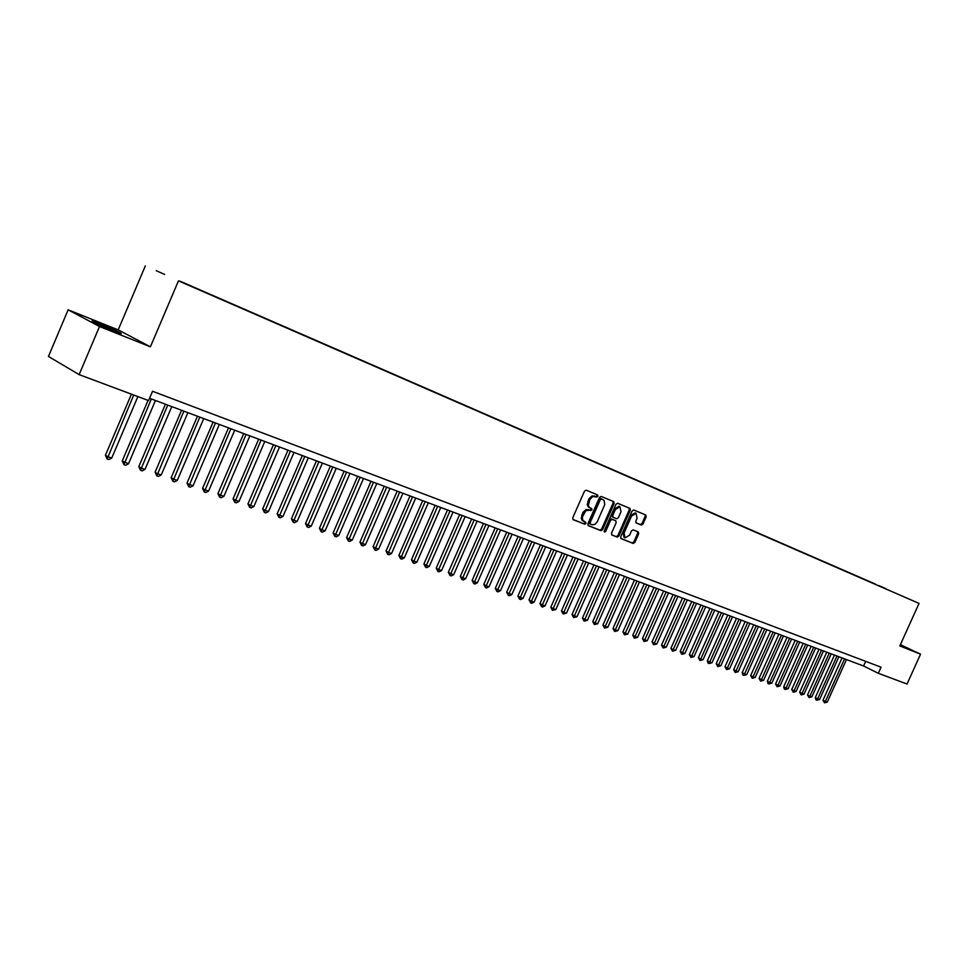 <?xml version="1.0" encoding="UTF-8"?>
<svg xmlns="http://www.w3.org/2000/svg" width="969" height="969" viewBox="0 0 969 969"><rect width="100%" height="100%" fill="white"/><g stroke="black" fill="none" stroke-linecap="round" stroke-linejoin="round"><path stroke-width="1.45" d="M597.97 496.285L597.679 494.941L586.209 490.169L584.464 491.186L572.764 517.749L573.176 519.638L584.743 524.229L585.954 523.502L585.676 522.194L582.829 520.462L582.296 517.119L585.797 510.687L591.962 509.9L591.671 508.58L589.418 507.49L588.34 505.552L589.77 499.653L592.689 496.516L596.759 497L597.97 496.285M589.891 507.829L588.098 506.714L587.238 504.57L589.007 498.66L592.12 495.862L595.741 496.516L596.94 495.801L596.843 494.602M572.885 519.432L583.738 523.732L584.949 523.006L584.901 521.879M583.798 521.407L582.078 520.317L581.23 518.197L582.987 512.31L586.112 509.5L589.746 510.13L590.945 509.415L590.872 508.253M900.116 645.245L902.405 646.093L900.274 644.882M100.037 323.755L92.079 320.848C91.292 321.296 98.414 324.627 113.421 330.853L121.222 333.699C121.949 333.227 114.887 329.92 100.037 323.755M879.016 585.639L886.017 588.74L879.016 585.639M641.345 525.041L642.992 524.035L646.178 516.852L645.802 515.011L633.762 509.997L632.103 511.002L620.693 536.802L621.068 538.631L633.193 543.452L634.84 542.434L638.68 533.774L638.317 531.945L633.145 529.849L631.497 530.867L629.584 535.179L625.078 537.88L624.084 532.974L631.594 516.005L636.064 513.328L637.069 518.27L635.821 521.092L636.197 522.933L641.345 525.041L640.327 524.556L641.975 523.551L645.148 516.38L645.003 514.684M899.813 645.911L920.55 654.184L907.032 684.017L878.302 673.285L881.063 667.193L152.533 391.27L148.572 400.572L79.131 374.615L99.504 326.517L150.401 346.829L178.453 280.865L919.048 603.408L899.813 645.911M614.128 503.529L613.728 501.639L601.216 496.431L599.508 497.448L587.892 523.757L588.292 525.634L600.913 530.637L602.609 529.607L614.128 503.529L613.111 503.044L612.941 501.312M617.653 503.274L629.911 508.386L630.31 510.251L618.876 536.087L617.205 537.105L611.948 535.021L611.536 533.168L616.187 522.642L615.799 520.789L612.275 519.36L610.591 520.377L605.734 531.363L604.535 532.078L604.256 530.782L615.969 504.292L617.653 503.274M164.621 274.421L156.251 270.702L164.621 274.421M178.453 280.865L919.048 603.408M875.116 584.234L179.968 281.361M875.225 584.004L179.955 281.131M150.401 346.829L118.194 329.884L68.145 309.814L99.504 326.517M68.145 309.814L48.45 356.447L79.131 374.615M920.55 654.184L900.383 644.651M118.194 329.884L145.338 265.894M149.553 398.271L863.573 665.994L878.302 673.285M865.668 661.367L863.573 665.994M588.013 525.428L599.896 530.14L601.592 529.122L613.111 503.044M601.495 498.962L600.295 499.677L590.109 522.751L590.387 524.072L592.362 524.823L594.978 524.29L597.183 521.916L604.753 504.607L604.062 500.355L600.477 498.478L599.278 499.192L600.295 499.677M590.327 524.035L589.104 522.267L599.278 499.192M602.233 499.229L603.033 499.604M600.477 498.478L602.015 499.12M611.645 534.803L616.199 536.608L617.871 535.591L629.281 509.779L629.123 508.059M614.855 520.341L611.269 518.875L609.574 519.893L604.729 530.867L605.734 531.363M604.147 531.533L604.729 530.867M621.02 511.729L619.966 506.726L615.436 509.428L612.759 515.46L613.159 517.325L616.672 518.766L618.355 517.749L621.02 511.729M619.058 506.302L614.419 508.943L615.436 509.428M613.086 517.301L611.754 514.975L614.419 508.943M635.955 522.763L640.327 524.556M635.143 512.904L630.577 515.532L631.594 516.005M624.932 537.807L624.06 537.383L623.067 532.49L630.577 515.532M620.79 538.437L632.188 542.955L633.835 541.937L637.663 533.277L637.554 531.642M131.421 394.153L105.439 455.236L107.498 456.593L111.738 458.046L137.889 396.575M133.71 395.013L107.159 458.967L105.439 455.236M111.738 458.046L108.855 459.536L107.159 458.967M148.063 400.379L122.239 460.978L128.502 463.763L155.464 400.488M151.346 398.937L123.959 464.684L122.239 460.978M128.502 463.763L125.631 465.241L123.959 464.684M165.42 404.218L138.797 466.634L140.905 467.991L144.999 469.384L171.804 406.605M167.734 405.078L140.517 470.304L138.797 466.634M144.999 469.384L142.164 470.861L140.517 470.304M181.554 410.262L155.101 472.194L157.22 473.562L161.266 474.931L187.889 412.637M183.88 411.135L156.821 475.852L155.101 472.194M161.266 474.931L158.431 476.397L156.821 475.852M197.446 416.222L171.162 477.681L173.294 479.037L177.279 480.394L203.732 418.584M199.784 417.106L172.882 481.302L171.162 477.681M177.279 480.394L174.468 481.847L172.882 481.302M213.095 422.096L186.981 483.083L189.125 484.439L193.049 485.784L219.333 424.434M215.457 422.981L188.701 486.68L186.981 483.083M193.049 485.784L190.263 487.213L188.701 486.68M228.514 427.874L202.569 488.4L204.725 489.757L208.589 491.077L234.716 430.2M230.888 428.758L204.277 491.986L202.569 488.4M208.589 491.077L205.828 492.506L204.277 491.986M243.716 433.567L217.916 493.645L220.096 495.002L223.9 496.298L249.857 435.88M246.09 434.463L219.636 497.206L217.916 493.645M223.9 496.298L221.162 497.715L219.636 497.206M258.687 439.187L233.057 498.805L235.249 500.174L238.992 501.445L264.791 441.476M261.085 440.083L234.764 502.342L233.057 498.805M238.992 501.445L236.266 502.863L234.764 502.342M273.44 444.723L247.967 503.904L250.172 505.261L253.866 506.521L279.508 446.988M275.85 445.619L249.675 507.417L247.967 503.904M253.866 506.521L251.153 507.913L249.675 507.417M287.987 450.173L262.672 508.919L264.888 510.275L268.522 511.523L294.007 452.426M290.397 451.082L264.38 512.419L262.672 508.919M268.522 511.523L265.833 512.904L264.38 512.419M302.316 455.551L277.158 513.873L279.387 515.229L282.972 516.453L308.299 457.792M304.75 456.46L278.866 517.337L277.158 513.873M282.972 516.453L280.307 517.834L278.866 517.337M316.451 460.844L291.439 518.742L293.68 520.099L297.229 521.31L322.386 463.073M318.886 461.765L293.147 522.194L291.439 518.742M297.229 521.31L294.564 522.679L293.147 522.194M330.381 466.065L305.526 523.551L307.779 524.907L311.267 526.106L336.279 468.281M332.827 466.985L307.234 526.979L305.526 523.551M311.267 526.106L308.627 527.463L307.234 526.979M344.128 471.225L319.419 528.299L321.672 529.655L325.112 530.83L349.979 473.417M346.575 472.145L321.114 531.702L319.419 528.299M325.112 530.83L322.495 532.175L321.114 531.702M357.67 476.3L333.106 532.974L335.383 534.331L338.775 535.482L363.496 478.48M360.129 477.22L334.814 536.354L333.106 532.974M338.775 535.482L336.17 536.826L334.814 536.354M371.03 481.314L346.623 537.577L348.888 538.934L352.244 540.084L376.82 483.483M373.501 482.235L348.319 540.944L346.623 537.577M352.244 540.084L349.652 541.405L348.319 540.944M384.208 486.256L359.935 542.131L362.224 543.488L365.531 544.614L389.95 488.412M386.692 487.177L361.631 545.474L359.935 542.131M365.531 544.614L362.951 545.922L361.631 545.474M397.205 491.126L373.077 546.613L375.378 547.969L378.637 549.084L402.91 493.269M399.688 492.058L374.773 549.944L373.077 546.613M378.637 549.084L376.081 550.392L374.773 549.944M410.032 495.934L386.05 551.046L388.351 552.391L391.561 553.493L415.701 498.066M412.528 496.867L387.733 554.353L386.05 551.046M391.561 553.493L389.017 554.789L387.733 554.353M422.69 500.682L398.84 555.407L401.142 556.763L404.315 557.841L428.322 502.79M425.185 501.615L400.524 558.701L398.84 555.407M404.315 557.841L401.796 559.125L400.524 558.701M435.166 505.358L411.462 559.719L413.775 561.063L416.9 562.129L440.762 507.453M437.673 506.302L413.145 562.989L411.462 559.719M416.9 562.129L414.393 563.413L413.145 562.989M447.484 509.985L423.913 563.97L426.227 565.315L429.315 566.368L453.044 512.068M449.991 510.917L425.597 567.216L423.913 563.97M429.315 566.368L426.832 567.64L425.597 567.216M459.645 514.539L436.207 568.161L438.533 569.506L441.573 570.547L465.168 516.61M462.152 515.472L437.879 571.395L436.207 568.161M441.573 570.547L439.102 571.807L437.879 571.395M471.637 519.033L448.332 572.304L450.658 573.648L453.674 574.678L477.123 521.092M474.156 519.978L450.004 575.525L448.332 572.304M453.674 574.678L451.215 575.925L450.004 575.525M483.483 523.478L460.299 576.398L462.637 577.73L465.617 578.747L488.933 525.525M486.002 524.423L461.971 579.595L460.299 576.398M465.617 578.747L463.158 579.995L461.971 579.595M495.171 527.863L472.121 580.431L474.459 581.763L477.402 582.769L500.585 529.886M497.691 528.808L473.793 583.604L472.121 580.431M477.402 582.769L474.967 584.004L473.793 583.604M506.702 532.187L483.785 584.416L486.135 585.748L489.03 586.742L512.092 534.198M509.234 533.132L485.457 587.577L483.785 584.416M489.03 586.742L486.608 587.965L485.457 587.577M518.1 536.451L495.304 588.34L497.654 589.685L500.513 590.654L523.454 538.461M520.619 537.407L496.976 591.49L495.304 588.34M500.513 590.654L498.114 591.877L496.976 591.49M529.34 540.678L506.678 592.229L509.04 593.561L511.862 594.518L534.67 542.664M531.872 541.623L508.337 595.354L506.678 592.229M511.862 594.518L509.464 595.741L508.337 595.354M540.448 544.832L517.906 596.056L520.268 597.388L523.054 598.345L545.741 546.819M542.979 545.789L519.566 599.169L517.906 596.056M523.054 598.345L520.68 599.545L519.566 599.169M551.422 548.951L529.001 599.847L531.363 601.18L534.113 602.112L556.678 550.925M553.953 549.895L530.649 602.936L529.001 599.847M534.113 602.112L531.751 603.312L530.649 602.936M562.25 553.008L539.951 603.59L542.325 604.91L545.038 605.843L567.471 554.971M564.782 553.965L541.598 606.655L539.951 603.59M545.038 605.843L542.688 607.03L541.598 606.655M572.945 557.018L550.78 607.272L553.142 608.605L555.831 609.525L578.142 558.968M575.489 557.974L552.415 610.337L550.78 607.272M555.831 609.525L552.415 610.337M583.508 560.978L561.463 610.93L563.825 612.251L566.477 613.159L588.68 562.916M586.051 561.935L563.098 613.971L561.463 610.93M566.477 613.159L563.098 613.971M593.949 564.891L572.013 614.528L574.387 615.848L577.003 616.744L599.084 566.817M596.492 565.848L573.648 617.556L572.013 614.528M577.003 616.744L573.648 617.556M604.256 568.767L582.442 618.089L584.816 619.409L587.408 620.293L609.356 570.68M606.8 569.711L584.077 621.105L582.442 618.089M587.408 620.293L584.077 621.105M614.443 572.582L592.749 621.601L595.123 622.922L597.679 623.794L619.518 574.484M616.987 573.539L594.372 624.605L592.749 621.601M597.679 623.794L594.372 624.605M624.508 576.361L602.924 625.078L605.298 626.398L607.829 627.258L629.547 578.251M627.052 577.306L604.547 628.057L602.924 625.078M607.829 627.258L604.547 628.057M634.453 580.08L612.977 628.518L615.363 629.826L617.859 630.686L639.467 581.969M636.996 581.037L614.6 631.473L612.977 628.518M617.859 630.686L614.6 631.473M644.288 583.774L622.922 631.909L625.308 633.217L627.767 634.065L649.266 585.639M646.832 584.719L624.545 634.852L622.922 631.909M627.767 634.065L624.545 634.852M653.99 587.408L632.745 635.264L635.131 636.572L637.566 637.408L658.944 589.273M656.546 588.365L634.356 638.196L632.745 635.264M637.566 637.408L634.356 638.196M663.595 591.005L642.447 638.571L644.833 639.879L647.244 640.703L668.525 592.858M666.139 591.962L644.058 641.49L642.447 638.571M647.244 640.703L644.058 641.49M673.08 594.566L652.052 641.853L654.438 643.162L656.812 643.973L677.973 596.407M675.623 595.523L653.651 644.748L652.052 641.853M656.812 643.973L653.651 644.748M682.455 598.079L661.536 645.088L663.922 646.396L666.272 647.195L687.324 599.908M684.998 599.036L663.135 647.982L661.536 645.088M666.272 647.195L663.135 647.982M691.721 601.555L670.911 648.297L673.298 649.593L675.623 650.381L696.566 603.372M694.264 602.512L672.51 651.168L670.911 648.297M675.623 650.381L672.51 651.168M700.89 604.995L680.177 651.459L682.564 652.755L684.865 653.53L705.711 606.8M703.433 605.952L681.776 654.317L680.177 651.459M684.865 653.53L681.776 654.317M709.95 608.387L689.334 654.584L691.733 655.88L693.998 656.655L714.734 610.191M712.494 609.344L691.733 655.88L690.933 657.43L689.334 654.584M693.998 656.655L690.933 657.43M718.901 611.754L698.395 657.672L700.793 658.968L703.034 659.732L723.673 613.534M721.445 612.699L700.793 658.968L699.993 660.507L698.395 657.672M703.034 659.732L699.993 660.507M727.755 615.073L707.358 660.737L709.744 662.021L711.973 662.784L732.503 616.853M730.299 616.018L709.744 662.021L708.945 663.547L707.988 663.038L707.358 660.737M711.973 662.784L708.945 663.547M736.513 618.355L716.212 663.765L718.61 665.049L720.803 665.8L741.237 620.124M739.056 619.312L718.61 665.049L717.799 666.563L716.212 663.765M720.803 665.8L717.799 666.563M745.173 621.601L724.982 666.757L727.368 668.029L729.536 668.78L749.861 623.358M747.717 622.558L727.368 668.029L726.556 669.543L724.982 666.757M729.536 668.78L726.556 669.543M753.737 624.811L733.642 669.712L736.028 670.984L738.184 671.723L758.4 626.555M756.28 625.768L736.028 670.984L735.217 672.486L733.642 669.712M738.184 671.723L735.217 672.486M762.215 627.985L742.206 672.631L744.592 673.915L746.724 674.63L766.854 629.729M764.747 628.942L744.592 673.915L743.78 675.393L742.823 674.884L742.206 672.631M746.724 674.63L743.78 675.393M770.585 631.134L750.684 675.526L753.07 676.798L755.178 677.513L775.2 632.854M773.129 632.079L753.07 676.798L752.247 678.276L750.684 675.526M755.178 677.513L752.247 678.276M778.882 634.235L759.066 678.385L761.452 679.657L763.536 680.371L783.461 635.955M781.414 635.192L761.452 679.657L760.629 681.122L759.066 678.385M763.536 680.371L760.629 681.122M787.07 637.311L767.363 681.219L769.749 682.491L771.808 683.193L791.637 639.019M789.602 638.256L769.749 682.491L768.926 683.944L767.969 683.436L767.363 681.219M771.808 683.193L768.926 683.944M795.186 640.352L775.563 684.017L777.95 685.289L779.984 685.979L799.728 642.059M797.705 641.296L777.95 685.289L777.114 686.73L775.563 684.017M779.984 685.979L777.114 686.73M803.204 643.355L783.679 686.791L786.065 688.051L788.076 688.741L807.722 645.051M805.736 644.312L786.065 688.051L785.229 689.48L784.284 688.983L783.679 686.791M788.076 688.741L785.229 689.48M811.138 646.335L791.709 689.528L794.096 690.788L796.082 691.478L815.632 648.019M813.669 647.28L794.096 690.788L793.26 692.217L791.709 689.528M796.082 691.478L793.26 692.217M818.999 649.278L799.655 692.241L802.029 693.501L804.004 694.179L823.468 650.962M821.518 650.223L802.029 693.501L801.193 694.918L799.655 692.241M804.004 694.179L801.193 694.918M826.763 652.198L807.516 694.93L809.89 696.178L811.852 696.844L831.208 653.857M829.282 653.142L809.89 696.178L809.054 697.583L807.516 694.93M811.852 696.844L809.054 697.583M834.454 655.08L815.304 697.583L817.666 698.831L819.604 699.497L838.875 656.74M836.974 656.025L817.666 698.831L816.831 700.224L815.886 699.727L815.304 697.583M819.604 699.497L816.831 700.224M842.061 657.927L822.996 700.212L825.37 701.459L827.284 702.113L846.47 659.586M844.58 658.872L825.37 701.459L824.522 702.84L822.996 700.212M827.284 702.113L824.522 702.84M594.263 495.91L595.281 496.382M588.752 499.168L589.77 499.653M587.783 501.373L588.801 501.857M589.746 510.13L590.751 510.615M588.256 509.524L589.273 510.021M582.732 512.819L583.75 513.316M581.763 515.024L582.781 515.52M583.738 523.732L584.743 524.229M595.741 496.516L596.759 497M601.592 529.122L602.609 529.607M599.896 530.14L600.913 530.637M589.104 522.267L590.109 522.751M629.281 509.779L630.31 510.251M617.871 535.591L618.876 536.087M616.199 536.608L617.205 537.105M611.269 518.875L612.275 519.36M609.574 519.893L610.591 520.377M611.754 514.975L612.759 515.46M623.067 532.49L624.084 532.974M637.663 533.277L638.68 533.774M633.835 541.937L634.84 542.434M632.188 542.955L633.193 543.452M645.148 516.38L646.178 516.852M641.975 523.551L642.992 524.035M589.104 507.453L589.951 507.865M583.072 521.056L583.883 521.455M589.382 523.575L590.387 524.072M602.064 499.144L603.081 499.616M618.949 506.242L619.966 506.726M612.142 516.84L613.159 517.325M635.046 512.843L636.064 513.328"/></g></svg>
